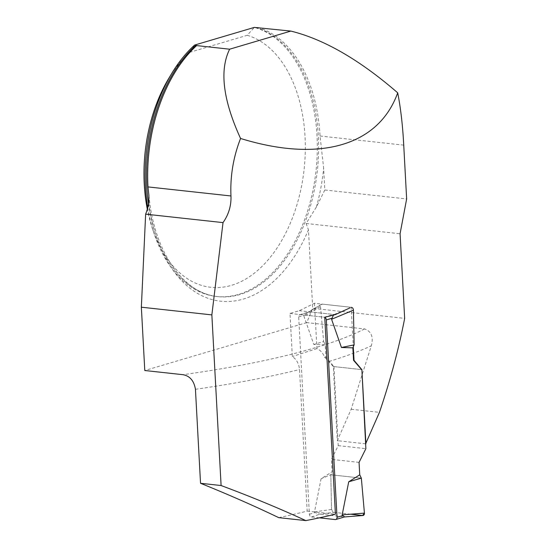 <?xml version="1.0" encoding="UTF-8"?>
<svg xmlns="http://www.w3.org/2000/svg" width="548" height="548" viewBox="0 0 548 548"><rect width="100%" height="100%" fill="white"/><g stroke="black" fill="none" stroke-linecap="round" stroke-linejoin="round"><path stroke-width="0.41" stroke-dasharray="2.74 2.06" d="M257.855 27.475A136.555 85.563 -83.8 0 1 320.046 135.993L323.635 168.065L324.82 189.998L406.643 198.938M147.755 207.576A136.13 85.296 96.2 0 0 154.289 234.16A136.13 85.296 96.2 0 0 216.467 296.468A136.13 85.296 96.2 0 0 315.216 177.086A136.13 85.296 96.2 0 0 254.334 27.4L247.216 35.298L189.478 52.382A127.622 79.967 -83.8 0 0 168.989 78.008M247.216 35.298A127.622 79.967 -83.8 0 1 286.638 231.249A127.622 79.967 -83.8 0 1 152.508 228.879A127.622 79.967 -83.8 0 1 147.316 209.165M194.643 45.059L189.478 52.382M324.82 189.998L316.367 207.076L306.113 223.488L308.456 229.811L312.709 308.325L404.657 318.374M278.72 517.641A366.057 72.391 -3.1 0 0 307.175 511.113L299.509 369.537C298.989 363.769 296.598 359.426 292.324 356.522L289.995 313.442L299.311 310.695L314.463 303.263L351.158 307.298L353.296 346.816M306.113 223.488L400.074 233.756M314.463 303.263L316.915 348.603C320.333 350.104 322.875 352.933 324.546 357.104L333.287 366.509L337.301 440.654L351.152 409.274L371.304 345.822C373.626 336.993 371.38 331.362 364.578 328.923L306.729 322.601L312.709 308.325M306.729 322.601L144.782 370.517M365.612 443.832L337.301 440.654M333.287 366.509L361.591 369.619L333.944 366.585L325.889 357.255L325.217 344.808L313.799 344.459L303.935 316.237L304.428 315.189L307.017 312.908L322.361 304.133A2.555 1.918 -106.4 0 0 321.443 304.325A2.555 1.918 -106.4 0 0 320.525 306.524L303.935 316.237M316.915 348.603L292.324 356.522M307.175 511.113L335.417 514.216M289.995 313.442L324.745 317.258M335.273 314.641L299.311 310.695M324.546 357.104L325.889 357.255M351.152 409.274L379.442 412.363M319.381 517.833L311.483 516.963A2.555 1.918 73.6 0 1 309.373 514.25L298.687 316.881A2.555 1.918 73.6 0 1 299.941 314.648A2.555 1.918 73.6 0 1 300.523 314.6L308.914 312.004M300.523 314.6L324.217 317.203A2.555 1.918 73.6 0 1 324.752 317.354M333.944 366.585L338.226 445.634L331.417 459.354L332.095 471.794L321.073 478.76L314.531 511.825L315.114 512.558L319.861 514.209L333.636 512.325A2.555 1.918 73.6 0 1 331.519 509.503L314.531 511.825M331.519 509.503L330.834 474.767L321.073 478.76M311.483 516.963L319.861 514.209M320.792 514.216L344.493 516.819L335.177 519.566M320.525 306.524L323.621 341.52L313.799 344.459M309.839 311.853L333.533 314.456L333.403 315.121M333.636 512.325L362.598 515.51L344.562 516.922M349.939 307.894L333.609 314.716M338.226 445.634L365.872 448.675M359.063 462.389L331.417 459.354M350.658 514.195L333.636 512.325L331.519 509.503L330.834 474.767L361.338 478.116L330.834 474.767L332.095 471.794M323.621 341.52L325.217 344.808M351.158 307.298L322.361 304.133M320.046 135.993L403.732 145.138M255.656 27.544A136.13 85.296 -83.8 0 1 316.532 177.23A136.13 85.296 -83.8 0 1 217.789 296.619A136.13 85.296 -83.8 0 1 148.535 204.24M148.789 202.924A140.384 87.961 96.2 0 0 217.453 300.763A140.384 87.961 96.2 0 0 308.456 229.811M316.367 207.076A140.384 87.961 96.2 0 0 323.635 168.065M329.026 361.44A366.057 72.391 -3.1 0 0 371.304 345.822M364.578 328.923A352.446 69.699 176.9 0 1 182.929 374.688M195.444 389.299A366.057 72.391 -3.1 0 0 299.509 369.537M309.373 514.25L315.114 512.558M298.687 316.881L304.428 315.189M324.217 317.203L333.533 314.456M148.994 195.568C153.769 251.607 183.847 293.995 217.789 296.619L216.467 296.468M152.508 228.879L154.289 234.16M321.443 304.325L306.983 312.792M299.941 314.648L308.702 312.065"/><path stroke-width="0.82" d="M148.535 204.24A136.13 85.296 -83.8 0 1 195.958 45.21L194.643 45.059L254.334 27.4L290.858 31.078C324.135 39.326 359.748 59.91 397.704 92.824C400.718 108.23 402.725 125.663 403.732 145.138L406.643 198.938L400.074 233.756L404.657 318.374C398.759 348.994 390.354 380.319 379.442 412.363L365.612 443.832M240.558 138.466C222.961 99.955 219.323 70.199 229.639 49.197L196.636 45.587A136.555 85.563 -83.8 0 0 147.967 186.909L148.919 195.574L148.789 202.924A42.539 26.653 96.2 0 1 145.638 214.158L223.022 222.611C228.687 214.535 231.338 205.658 230.968 195.972C230.112 176.237 233.311 157.064 240.558 138.466C319.676 162.893 378.661 145.761 397.704 92.824M194.643 45.059A136.13 85.296 96.2 0 0 171.867 73.233A136.13 85.296 96.2 0 0 147.755 207.576M147.316 209.165A127.622 79.967 -83.8 0 1 168.989 78.008L171.867 73.233M195.958 45.21L196.636 45.587M290.858 31.078L229.639 49.197M349.939 307.894L335.273 314.641L324.745 317.258L335.417 514.216A295.016 58.341 -3.1 0 1 305.832 520.6C279.699 508.544 251.45 496.851 221.097 485.535L211.857 314.901L223.022 222.611M353.296 346.816L354.029 360.344L361.885 369.653L365.906 443.859M305.832 520.6L278.72 517.641C254.525 506.03 228.461 494.577 200.534 483.288L195.444 389.299C194.006 380.771 189.834 375.894 182.929 374.688L144.782 370.517L141.357 307.195L145.638 214.158M362.598 515.51A2.555 1.918 -106.4 0 0 362.886 515.51A2.555 1.918 -106.4 0 0 364.427 513.12L361.338 478.116L359.735 474.828L359.063 462.389L365.872 448.675L361.885 369.653M200.534 483.288L221.097 485.535M211.857 314.901L141.357 307.195M361.591 369.619L353.535 360.289L354.029 360.344M319.381 517.833L335.177 519.566A2.555 1.918 73.6 0 0 335.766 519.518L344.445 516.956L362.886 515.51M324.752 317.354A2.555 1.918 73.6 0 1 326.327 319.916L337.02 517.285A2.555 1.918 73.6 0 1 335.766 519.518M344.562 516.922L342.171 514.86L348.72 481.795L359.735 474.828M353.535 360.289L352.857 347.843L341.445 347.501L331.581 319.272L333.609 314.716M364.427 513.12L342.171 514.86M350.658 514.195L362.598 515.51L364.427 513.12L361.338 478.116L348.72 481.795M351.323 307.312A2.555 1.918 73.6 0 1 353.433 310.134L331.581 319.272M353.433 310.134L354.118 344.87L341.445 347.501M354.118 344.87L352.857 347.843M230.968 195.972L147.967 186.909M326.327 319.916L332.067 318.224M337.02 517.285L342.76 515.593"/></g></svg>
